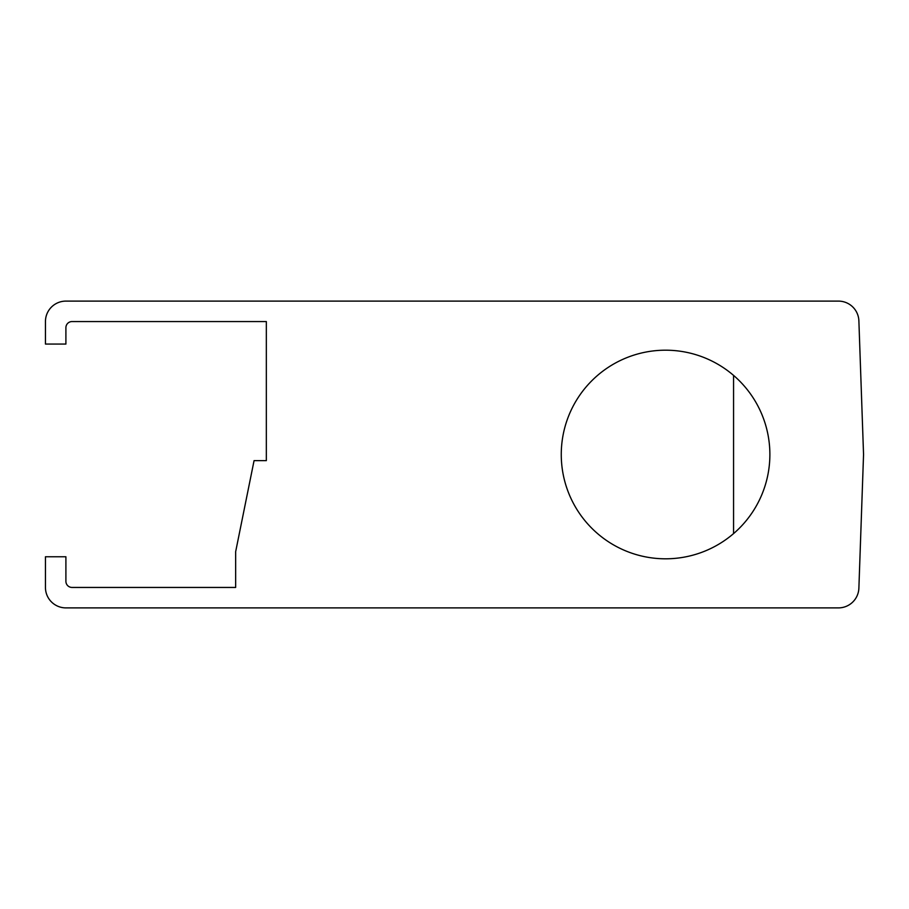<?xml version="1.0" encoding="UTF-8"?>
<svg xmlns="http://www.w3.org/2000/svg" width="909" height="909" viewBox="0 0 909 909"><rect width="100%" height="100%" fill="white"/><g stroke="black" fill="none" stroke-linecap="round" stroke-linejoin="round"><path stroke-width="1.36" d="M733.563 375.406L733.563 533.594M45.45 587.441L45.45 556.763L65.903 556.763L65.903 581.306A6.136 6.136 0 0 0 72.038 587.441L235.658 587.441L235.658 551.683L254.065 460.636L266.337 460.636L266.337 321.559L72.038 321.559A6.136 6.136 0 0 0 65.903 327.694L65.903 344.057L45.45 344.057L45.45 321.559A20.453 20.453 0 0 1 65.903 301.106L838.439 301.106A20.453 20.453 0 0 1 858.88 320.843L863.55 454.5L858.88 588.157A20.453 20.453 0 0 1 838.439 607.894L65.903 607.894A20.453 20.453 0 0 1 45.45 587.441M266.337 321.559L266.337 460.636M665.57 558.808A104.308 104.308 0 0 0 769.878 454.5A104.308 104.308 0 0 0 665.57 350.192A104.308 104.308 0 0 0 561.262 454.5A104.308 104.308 0 0 0 665.57 558.808"/></g></svg>
